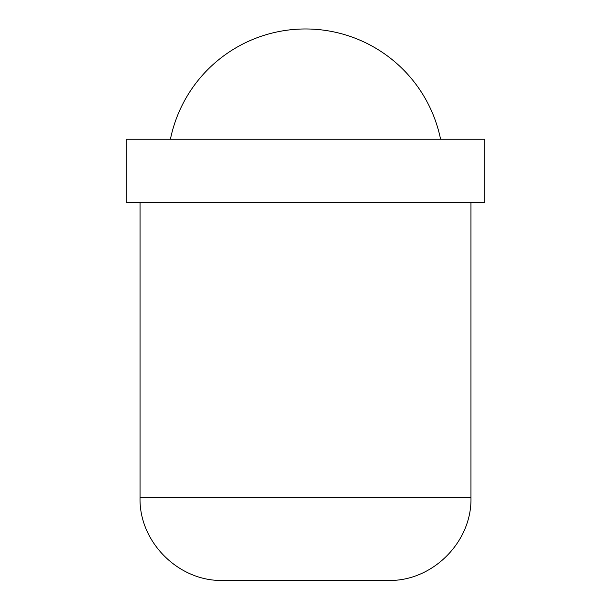 <?xml version="1.0" encoding="UTF-8"?>
<svg xmlns="http://www.w3.org/2000/svg" width="611" height="611" viewBox="0 0 611 611"><rect width="100%" height="100%" fill="white"/><g stroke="black" fill="none" stroke-linecap="round" stroke-linejoin="round"><path stroke-width="0.92" d="M170.416 139.255A137.872 137.872 0 0 1 440.584 139.255M484.737 202.676L484.737 139.255L126.263 139.255L126.263 202.676L484.737 202.676M140.049 202.676L140.049 497.728L470.951 497.728L470.951 202.676M140.049 497.728C138.911 541.926 178.572 581.588 222.778 580.45L388.222 580.45C432.428 581.588 472.089 541.926 470.951 497.728"/></g></svg>
